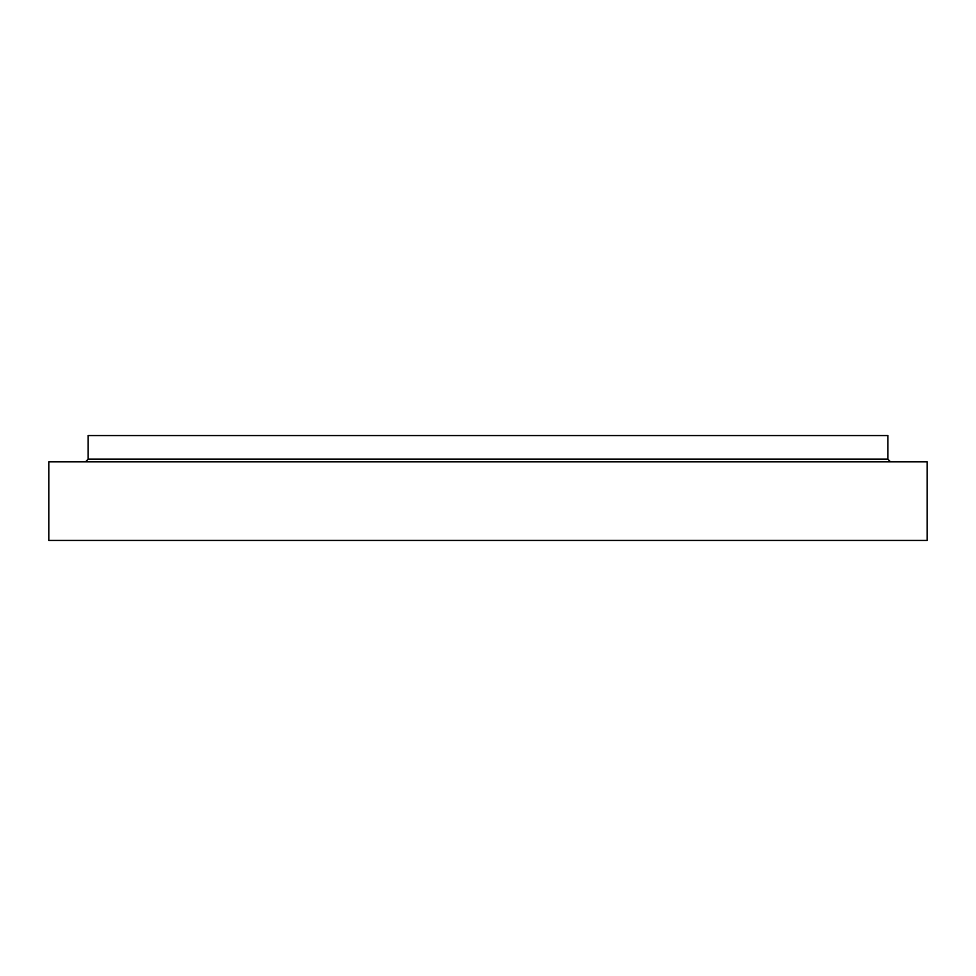<?xml version="1.0" encoding="UTF-8"?>
<svg xmlns="http://www.w3.org/2000/svg" width="976" height="976" viewBox="0 0 976 976"><rect width="100%" height="100%" fill="white"/><g stroke="black" fill="none" stroke-linecap="round" stroke-linejoin="round"><path stroke-width="1.46" d="M927.2 540.448L48.8 540.448L48.8 461.782L927.2 461.782L927.2 540.448M890.49 461.782L887.867 459.159L887.867 435.552L88.133 435.552L88.133 459.159L85.51 461.782M887.867 459.159L88.133 459.159"/></g></svg>
